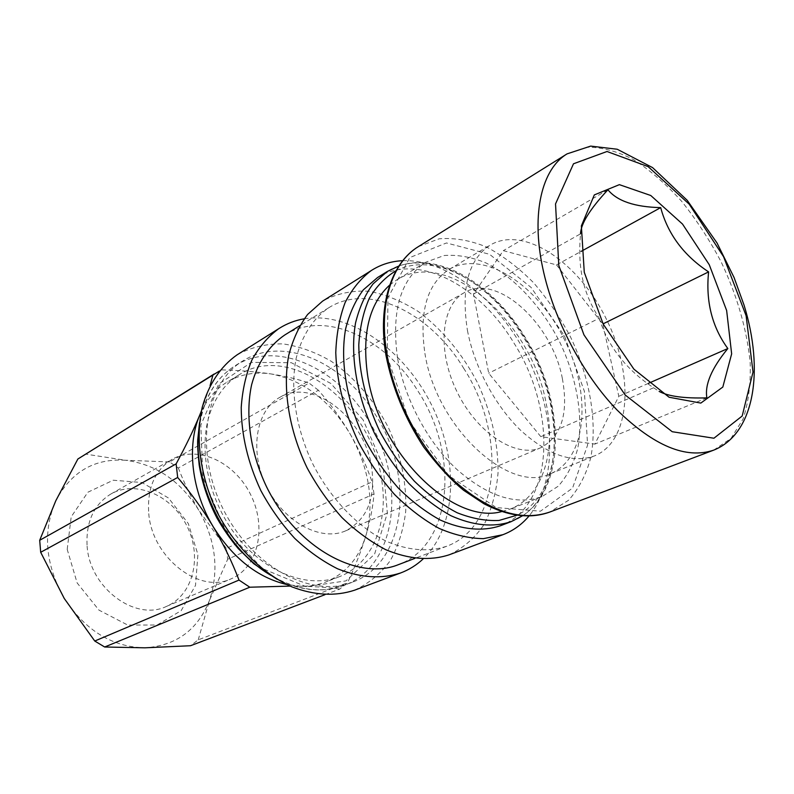 <?xml version="1.0" encoding="UTF-8"?>
<svg xmlns="http://www.w3.org/2000/svg" width="794" height="794" viewBox="0 0 794 794"><rect width="100%" height="100%" fill="white"/><g stroke="black" fill="none" stroke-linecap="round" stroke-linejoin="round"><path stroke-width="0.6" stroke-dasharray="3.97 2.98" d="M562.36 378.549C568.693 413.287 561.557 436.323 540.952 447.647C516.815 458.575 477.73 434.01 457.394 392.534C436.76 351.196 440.948 305.224 464.282 292.668C496.846 272.66 552.227 323.486 562.36 378.549M371.721 467.785C365.28 418.875 313.054 377.031 279.677 397.417C255.867 410.389 249.048 451.558 266.705 486.871C284.063 522.323 320.925 541.885 345.678 530.829C366.987 519.594 375.661 498.572 371.721 467.785M381.527 478.971C371.691 404.811 291.438 341.301 239.312 374.659C227.253 382.043 218.092 393.219 211.839 408.195C197.12 443.767 206.768 497.481 235.878 535.176C264.928 572.98 308.31 589.088 339.276 576.732C372.604 564.028 388.961 522.244 381.527 478.971M201.249 411.679C207.512 398.657 216.117 388.802 227.074 382.103C240.393 374.242 255.082 371.532 271.151 373.954C303.318 380.286 329.619 400.245 350.055 433.822C369.279 468.113 374.589 501.927 365.994 535.255C359.096 558.013 345.737 573.566 325.937 581.933C318.186 584.95 309.868 586.379 300.986 586.22L286.753 584.523M389.725 285.016L396.811 279.845C447.985 247.222 531.712 322.046 546.222 403.62C556.386 451.409 542.907 496.578 510.214 509.053L501.798 511.554M397.556 358.203C391.134 310.94 400.563 278.932 425.852 262.189L444.094 255.529C457.533 254.527 471.467 256.988 485.898 262.923C514.681 277.414 541.647 306.673 559.681 341.926C576.762 377.656 583.65 416.84 577.714 448.511C573.675 463.587 567.174 476.152 558.222 486.216L541.865 496.687C516.16 505.679 487.705 496.478 456.5 469.095C427.49 441.881 404.493 398.707 397.556 358.203M148.756 513.658C152.22 558.093 199.899 594.339 231.282 578.757C258.556 567.194 266.933 526.988 250.706 494.781C234.945 462.346 197.914 444.61 172.169 459.279C154.81 470.068 146.999 488.201 148.756 513.658M324.915 594.706L339.792 589.049L347.544 582.746L198.232 639.845L190.51 645.73M374.024 493.947L372.088 481.889L226.35 548.416L227.689 559.224L374.024 493.947C372.922 506.89 370.252 520.656 365.994 535.255C361.627 549.895 355.474 565.725 347.544 582.746M318.434 390.261L309.055 383.065L169.559 461.939L178.313 468.003L318.434 390.261C330.612 404.206 341.152 418.726 350.055 433.822C358.848 448.977 366.193 464.996 372.088 481.889M79.033 458.277L219.352 371.056M169.559 461.939L125.472 460.252C156.041 464.301 180.466 480.936 198.748 510.155C215.77 540.109 219.362 570.142 209.517 600.254C197.845 629.841 176.328 645.701 144.935 647.815C112.52 647.16 85.633 630.714 64.264 598.487C45.268 564.574 42.449 532 55.788 500.776C71.261 471.755 94.486 458.247 125.472 460.252L86.397 454.237M201.398 410.955L210.073 385.686M226.35 548.416L198.748 510.155C190.917 496.965 184.109 482.921 178.313 468.003M221.764 369.885C240.304 370.421 256.77 371.771 271.151 373.954C285.433 376.187 298.068 379.224 309.055 383.065M198.232 639.845L209.517 600.254L227.689 559.224M339.792 589.049C328.647 587.51 315.714 586.567 300.986 586.22L290.147 586.101M87.102 546.093C89.712 588.116 135.476 621.672 166.472 606.408C193.369 595.014 202.381 556.644 187.066 526.263C172.219 495.664 136.24 479.536 110.862 494.017C93.742 504.627 85.821 521.986 87.102 546.093M67.202 549.369L71.202 516.834L87.856 492.24L113.195 480.231L141.888 482.504L168.487 498.007L188.287 523.544L197.905 554.5L195.513 585.406L181.191 610.616L157.143 624.997L127.745 625.067L98.972 610.129L77.147 582.945L67.202 549.369M374.679 413.545C414.875 474.078 407.074 562.36 352.367 582.21C311.685 598.706 251.49 566.896 222.886 508.547C193.865 450.406 205.1 383.254 242.885 360.923C283.23 335.286 343.236 362.282 374.679 413.545M377.527 277.543C417.535 252.145 479.377 285.284 513.639 342.561C557.12 410.329 554.54 506.056 500.339 525.787M354.471 590.23C368.773 583.55 380.713 573.675 390.301 560.604C398.3 546.074 403.431 529.747 405.694 511.634C406.865 483.149 400.98 454.883 388.038 426.844C373.974 400.037 354.322 377.21 331.356 361.359C315.575 352.159 299.487 346.343 283.081 343.891C266.873 343.574 251.777 347.067 237.793 354.392M402.757 260.68C448.114 258.993 499.892 301.343 527.742 357.727C555.661 414.071 557.914 480.936 529.052 515.961M304.211 318.811C350.541 311.258 404.642 350.204 431.728 405.228C459.031 460.143 457.165 526.779 423.053 559.016M284.738 335.008C325.103 309.362 385.785 338.214 418.13 391.353C459.379 454.138 453.076 544.803 398.36 564.673M463.587 368.128C505.917 433.276 501.322 526.382 446.754 546.222C428.671 552.197 408.702 550.629 386.847 541.498C358.213 527.474 330.82 499.138 312.836 464.043C295.854 428.452 289.949 389.497 296.172 358.223C301.899 335.574 313.322 318.225 328.776 307.735C369.041 282.168 430.328 313.025 463.587 368.128M449.156 554.808C463.368 548.059 475.07 537.866 484.271 524.229C491.814 509.023 496.419 491.863 498.056 472.758C498.245 442.665 491.377 412.612 477.442 382.609C462.436 353.866 441.94 329.103 418.299 311.526C402.111 301.244 385.676 294.485 369.012 291.259C352.586 290.296 337.39 293.413 323.396 300.618M467.448 330.473C474.306 366.719 495.039 405.575 520.596 430.259C548.059 455.17 572.742 463.696 594.656 455.845C631.081 440.868 634.337 374.877 606.249 318.89C578.786 262.586 524.358 225.129 490.345 244.999C468.46 259.31 460.828 287.795 467.448 330.473M424.909 353.34C436.224 427.46 509.688 494.553 550.371 473.77C587.262 458.634 591.778 393.963 564.465 339.564C537.796 284.838 483.645 249.187 449.235 269.325C427.073 283.776 418.964 311.774 424.909 353.34M556.525 264.918L602.755 324.012L618.814 396.315L594.865 444.094L540.853 436.69L488.707 373.22L473.482 294.048L503.327 250.646L556.525 264.918L581 251.45M473.482 294.048L580.523 233.833C579.015 251.073 579.739 266.248 582.687 279.359C585.486 292.529 590.994 305.492 599.222 318.235L488.707 373.22M599.222 318.235C607.946 346.353 626.079 369.528 653.611 387.77L540.853 436.69M607.916 189.776L503.327 250.646M653.611 387.77L659.129 391.412M706.888 397.873L594.865 444.094M648.46 383.323L618.814 396.315M363.126 419.907L330.85 383.462L291.378 362.729L251.41 362.372L218.717 384.068L200.842 425.038L202.847 477.383L225.119 529.31L262.526 568.603L306.077 586.677L346.005 580.88L374.57 554.182L387.343 513.083L383.075 465.621L363.126 419.907M396.067 270.694C435.033 250.636 492.101 283.339 524.556 337.51C565.745 402.131 565.576 492.429 517.033 515.197M198.966 429.614C202.986 399.779 215.085 378.46 235.262 365.647C275.587 340.021 335.455 366.689 366.739 417.604C406.736 477.72 398.667 565.576 343.981 585.406C321.55 593.674 297.264 590.359 271.111 575.452M511.048 521.698C565.149 501.997 567.313 405.754 523.603 337.47C489.144 279.766 427.212 246.16 387.274 271.508M418.428 246.587L439.171 238.805C454.456 237.585 470.296 240.334 486.702 247.073C503.009 255.857 518.581 267.677 533.399 282.555C547.473 298.812 559.79 316.846 570.36 336.646C589.694 377.11 597.554 421.515 590.805 457.493C586.2 474.613 578.776 488.876 568.534 500.289L549.756 512.061M387.244 356.387L409.128 420.919L448.769 475.576L496.27 507.584L540.476 511.197L572.553 488.102L587.59 445.116L584.364 391.224L564.375 335.733L531.087 287.438L489.57 254.298L446.476 242.964L409.843 257.544L387.988 297.601L387.244 356.387M713.657 450.158L731.046 438.377L743.115 418.914C748.444 402.667 750.806 384.078 750.201 363.126C747.045 329.996 737.378 296.291 721.21 262.02C709.638 240.076 696.497 219.888 681.778 201.458C666.414 184.426 650.494 170.571 634.039 159.872C617.593 151.356 601.912 147.128 586.994 147.188L567.075 153.867M345.678 530.829L540.952 447.647M279.677 397.417L464.282 292.668M239.312 374.659L227.074 382.103M339.276 576.732L325.937 581.933M425.852 262.189L396.811 279.845M541.865 496.687L510.214 509.053M166.472 606.408L231.282 578.757M110.862 494.017L172.169 459.279M352.367 582.21L343.981 585.406C323.426 593.058 301.095 590.994 277.017 579.233M199.542 422.636C204.802 396.345 216.712 377.358 235.262 365.647L242.885 360.923M398.935 265.97C439.558 251.579 493.481 284.788 524.894 336.954C564.782 399.878 567.115 486.97 522.531 515.792M328.776 307.735L299.755 325.709M446.754 546.222L414.865 558.381M550.371 473.77L594.656 455.845M449.235 269.325L490.345 244.999"/><path stroke-width="1.19" d="M286.753 584.523C257.613 577.575 233.079 558.291 213.169 526.66C191.612 491.079 186.55 446.099 199.572 415.48L201.249 411.679M501.798 511.554C453.245 525.449 378.331 452.481 367.513 374.599C361.925 333.51 369.329 303.645 389.725 285.016M104.669 647.001L94.754 641.026L239.014 580.077L249.782 587.213L104.669 647.001L144.935 647.815L190.51 645.73L324.915 594.706M219.352 371.056L77.872 459.011L214.191 373.974M176.119 463.885L177.687 477.462L40.683 552.287L39.7 540.287L176.119 463.885C185.677 446.317 193.498 430.179 199.572 415.48L201.398 410.955M77.872 459.011L55.788 500.776L39.7 540.287M40.683 552.287L64.264 598.487L94.754 641.026M210.073 385.686L213 374.728M290.147 586.101L249.782 587.213M239.014 580.077C231.858 561.437 223.243 543.632 213.169 526.66C202.996 509.738 191.175 493.342 177.687 477.462M511.048 521.698L500.339 525.787C482.345 531.692 462.297 529.767 440.174 519.991C425.653 512.001 411.639 501.312 398.151 487.903C385.279 473.164 373.994 456.729 364.287 438.596C346.541 401.456 339.901 361.042 345.628 328.885C349.449 313.57 355.355 300.559 363.334 289.84L377.527 277.543L387.274 271.508L373.111 283.815C365.161 294.554 359.305 307.625 355.533 323.009C349.916 355.335 356.704 396.037 374.599 433.484C384.385 451.776 395.74 468.361 408.682 483.248C422.229 496.786 436.293 507.594 450.853 515.683C473.016 525.588 493.084 527.593 511.048 521.698L522.531 515.792M279.508 328.19L236.94 354.938C220.752 366.352 208.594 384.346 202.232 407.282C195.165 438.864 200.425 477.422 217.149 512.219C234.935 546.471 262.576 573.734 291.993 586.905C314.484 595.401 335.306 596.502 354.471 590.23L400.613 572.97C381.418 579.223 360.416 577.834 337.589 568.792C322.652 561.318 308.36 551.165 294.693 538.332C281.721 524.159 270.446 508.259 260.859 490.623C247.887 462.803 241.346 435.062 241.227 407.411C242.428 389.904 246.001 374.073 251.936 359.94C259.092 347.057 267.995 336.656 278.654 328.736L279.508 328.19C287.13 323.436 295.368 320.31 304.211 318.811M529.052 515.961C521.866 524.546 513.152 530.789 502.91 534.699L483.427 538.65C469.284 538.441 454.535 535.037 439.191 528.427C423.798 520.001 408.94 508.696 394.618 494.533C380.931 478.951 368.922 461.562 358.56 442.367C344.398 412.136 336.805 382.261 335.773 352.744C336.418 334.125 339.534 317.421 345.102 302.623C351.941 289.234 360.625 278.575 371.155 270.635L371.999 270.089C381.319 264.323 391.571 261.186 402.757 260.68M423.053 559.016C416.493 565.139 409.009 569.794 400.613 572.97M414.865 558.381L398.36 564.673C357.707 581.218 296.39 547.632 266.605 486.911C250.318 452.719 245.028 415.083 251.648 384.624C257.653 362.56 269.245 345.499 284.738 335.008L299.755 325.709M371.999 270.089L322.543 301.164L307.596 314.474C299.149 325.858 292.857 339.514 288.718 355.434C282.426 388.772 288.937 430.11 307.089 467.795C317.034 486.166 328.666 502.771 341.986 517.599C355.97 531.057 370.55 541.746 385.715 549.676C408.85 559.313 429.991 561.03 449.156 554.808L502.91 534.699M659.129 391.412C668.399 396.365 684.319 398.519 706.888 397.873C704.596 384.782 711.583 368.347 727.83 348.546C712.01 326.84 705.608 301.293 708.605 271.895C683.813 255.539 667.833 234.121 660.687 207.621C634.803 207.045 617.206 201.09 607.916 189.776C590.002 209.06 580.871 223.739 580.523 233.833M660.687 207.621L581 251.45M584.265 272.292L581.367 225.903L594.319 194.917L619.37 184.655L650.772 195.503L682.522 224.077L709.25 264.71L726.639 310.494L731.651 353.856L722.818 387.055L700.824 403.084L669.094 397.248L633.89 369.141L603.172 324.071L584.265 272.292M708.605 271.895L603.073 323.863M727.83 348.546L648.46 383.323M517.033 515.197L499.069 520.437C485.829 521.112 471.874 518.561 457.225 512.785C442.476 505.143 428.184 494.602 414.349 481.144C401.139 466.247 389.566 449.533 379.631 431.003C366.103 401.764 359.156 373.101 358.779 344.993C359.861 327.396 363.364 311.844 369.299 298.326C376.465 286.287 385.398 277.076 396.067 270.694M271.111 575.452C225.178 549.22 191.94 482.047 198.966 429.614M386.956 354.372C378.291 304.35 391.978 262.496 418.428 246.587C391.343 262.903 377.368 305.184 385.963 355.275C392.286 387.661 404.9 418.299 423.807 447.211C437.643 465.502 450.923 479.874 463.646 490.315L483.834 503.694C508.309 516.358 530.293 519.147 549.756 512.061C520.785 521.906 488.677 511.276 453.434 480.172C420.651 449.235 394.687 400.186 386.956 354.372M713.657 450.158C755.134 433.673 764.076 369.845 744.047 305.114L734.053 277.483L717.042 243.004L687.217 200.316L652.559 167.594L617.226 149.242L590.676 146.106L567.075 153.867C542.014 168.814 530.958 213.03 542.768 268.183C553.368 318.662 582.459 374.123 616.958 409.922C653.909 445.98 686.135 459.389 713.657 450.158L549.756 512.061M558.787 265.454L555.532 203.909L573.496 163.782L607.003 151.495L648.152 166.641L689.192 204.167L723.572 256.7L746.112 315.724L753.02 372.049L742.182 416.006L713.925 438.228L672.23 431.718L625.215 395.015L583.937 334.83L558.787 265.454M277.017 579.233L253.822 563.76L238.309 548.664C230.349 539.195 223.223 528.963 216.921 517.956C208.107 500.855 202.182 483.179 199.155 464.917C197.914 452.898 197.428 444.551 197.716 439.876L199.542 422.636M387.274 271.508L398.935 265.97M567.075 153.867L418.428 246.587"/></g></svg>

